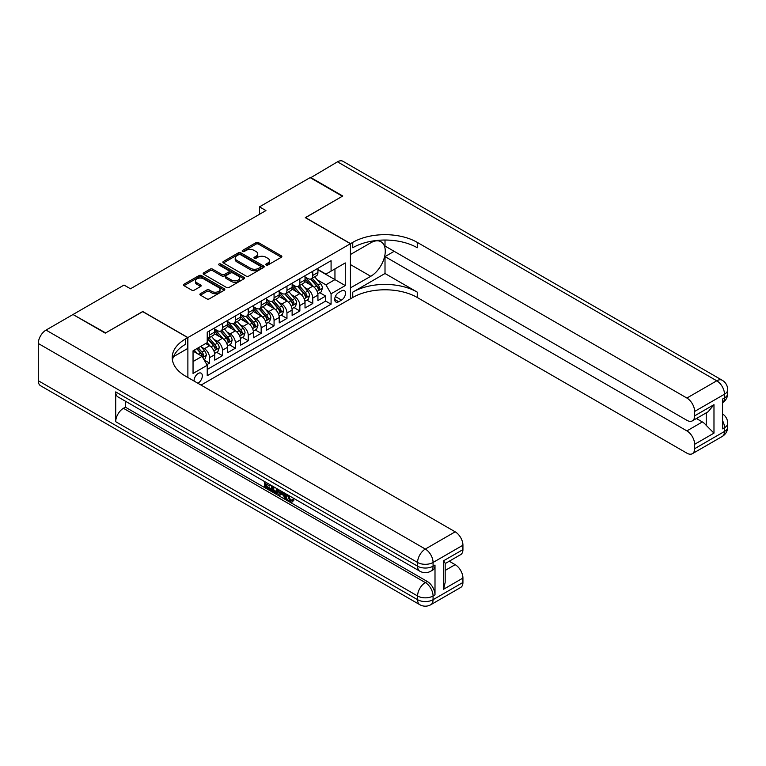 <?xml version="1.0" encoding="UTF-8"?>
<svg xmlns="http://www.w3.org/2000/svg" width="766" height="766" viewBox="0 0 766 766"><rect width="100%" height="100%" fill="white"/><g stroke="black" fill="none" stroke-linecap="round" stroke-linejoin="round"><path stroke-width="1.15" d="M266.099 265.046A1.254 0.728 0 0 0 267.87 265.046L281.323 257.271A1.791 1.034 0 0 0 281.85 256.543A1.791 1.034 0 0 0 281.323 255.815L258.535 242.65A1.791 1.034 0 0 0 255.997 242.65L242.544 250.415A1.254 0.728 0 0 0 242.18 250.932A1.254 0.728 0 0 0 242.544 251.44A1.254 0.728 0 0 0 244.316 251.44L246.058 250.434A5.726 3.313 0 0 1 254.168 250.434L256.064 251.535A5.726 3.313 0 0 1 257.74 253.872A5.726 3.313 0 0 1 256.064 256.217L254.322 257.223A1.254 0.728 0 0 0 253.958 257.73A1.254 0.728 0 0 0 254.322 258.238A1.254 0.728 0 0 0 256.093 258.238L257.836 257.232A5.726 3.313 0 0 1 265.946 257.232L267.841 258.334A5.726 3.313 0 0 1 269.517 260.67A5.726 3.313 0 0 1 267.841 263.016L266.099 264.021A1.254 0.728 0 0 0 265.735 264.529A1.254 0.728 0 0 0 266.099 265.046L266.099 264.021M197.8 383.211A5.841 3.37 120 0 0 198.203 383A5.841 3.37 120 0 0 202.023 377.858A5.841 3.37 120 0 0 201.123 373.176A5.841 3.37 120 0 0 198.203 373.463A5.841 3.37 120 0 0 194.095 381.075M200.414 293.684A1.791 1.034 0 0 0 199.888 294.412A1.791 1.034 0 0 0 200.414 295.14L206.801 298.836A1.791 1.034 0 0 0 209.338 298.836L224.285 290.209A1.791 1.034 0 0 0 224.802 289.481A1.791 1.034 0 0 0 224.285 288.744L201.487 275.588A1.791 1.034 0 0 0 198.959 275.588L184.012 284.215A1.791 1.034 0 0 0 183.486 284.942A1.791 1.034 0 0 0 184.012 285.68L191.739 290.132A1.791 1.034 0 0 0 194.267 290.132L200.663 286.446A1.791 1.034 0 0 0 201.19 285.708A1.791 1.034 0 0 0 200.663 284.981L196.833 282.769A4.787 2.767 0 0 1 195.426 280.816A4.787 2.767 0 0 1 198.384 278.259A4.787 2.767 0 0 1 203.612 278.862L218.616 287.518A4.787 2.767 0 0 1 220.014 289.481A4.787 2.767 0 0 1 217.056 292.038A4.787 2.767 0 0 1 211.837 291.434L209.338 289.988A1.791 1.034 0 0 0 206.801 289.988L200.414 293.684L200.414 295.14M142.735 311.647L105.641 332.913L73.392 314.74M142.735 311.494L187.881 337.567L350.435 243.722L350.435 298.836L201.046 385.087M73.392 314.29L124.025 285.057L130.479 288.782L265.936 210.573L259.483 206.849L310.125 177.616L342.373 196.24L305.28 217.649L350.435 243.722M246.183 276.095A1.791 1.034 0 0 0 248.72 276.095L263.667 267.468A1.791 1.034 0 0 0 264.184 266.74A1.791 1.034 0 0 0 263.667 266.013L240.869 252.847A1.791 1.034 0 0 0 238.341 252.847L223.394 261.474A1.791 1.034 0 0 0 222.868 262.211A1.791 1.034 0 0 0 223.394 262.939L246.183 276.095M219.526 265.314A1.254 0.728 0 0 1 220.799 265.486L220.799 264.002L243.971 277.378A1.791 1.034 0 0 1 244.498 278.106A1.791 1.034 0 0 1 243.971 278.843L229.024 287.47A1.791 1.034 0 0 1 226.497 287.47L203.699 274.305L210.095 270.647L210.095 269.153L203.699 272.849A1.791 1.034 0 0 0 203.181 273.577A1.791 1.034 0 0 0 203.699 274.305L203.699 272.849M210.095 270.647A1.791 1.034 0 0 1 212.632 270.647L212.632 269.153A1.791 1.034 0 0 0 210.095 269.153M212.632 269.153L221.872 274.487A1.791 1.034 0 0 0 224.409 274.487L228.651 272.045A1.791 1.034 0 0 0 229.178 271.308A1.791 1.034 0 0 0 228.651 270.58L219.028 265.026A1.254 0.728 0 0 1 218.655 264.509A1.254 0.728 0 0 1 219.43 263.839A1.254 0.728 0 0 1 220.799 264.002M206.877 364.654L209.558 363.113L204.206 360.02M201.161 346.864L204.398 348.741A7.296 4.213 60 0 1 209.558 357.674L214.719 354.696L214.719 360.135L222.456 355.663L216.587 352.274M214.059 339.424L217.295 341.291A7.296 4.213 60 0 1 222.456 350.225L227.617 347.247L227.617 352.686L235.363 348.214L229.494 344.824M226.956 331.975L230.202 333.842A7.296 4.213 60 0 1 235.363 342.775L240.524 339.798L240.524 345.236L248.261 340.765L242.391 337.385M239.863 324.525L243.1 326.393A7.296 4.213 60 0 1 248.261 335.336L253.422 332.348L253.422 337.787L261.158 333.325L255.289 329.935M252.761 317.076L255.997 318.943A7.296 4.213 60 0 1 261.158 327.886L266.319 324.908L266.319 330.338L274.065 325.876L268.196 322.486M265.658 309.627L268.904 311.494A7.296 4.213 60 0 1 274.065 320.437L279.226 317.459L279.226 322.898L286.963 318.426L281.093 315.037M278.565 302.177L281.802 304.045A7.296 4.213 60 0 1 286.963 312.988L292.124 310.01L292.124 315.448L299.86 310.977L293.991 307.587M291.463 294.728L294.699 296.605A7.296 4.213 60 0 1 299.86 305.538L305.021 302.56L305.021 307.999L312.767 303.528L312.767 298.089A7.296 4.213 -120 0 0 307.606 289.155L304.361 287.279M306.898 300.138L312.767 303.528M214.719 354.696A7.296 4.213 -120 0 0 209.558 345.763L205.69 343.522M227.617 347.247A7.296 4.213 -120 0 0 222.456 338.313L214.48 333.708M240.524 339.798A7.296 4.213 -120 0 0 235.363 330.864L227.378 326.259M253.422 332.348A7.296 4.213 -120 0 0 248.261 323.415L240.285 318.809M266.319 324.908A7.296 4.213 -120 0 0 261.158 315.965L253.182 311.36M279.226 317.459A7.296 4.213 -120 0 0 274.065 308.516L266.08 303.91M292.124 310.01A7.296 4.213 -120 0 0 286.963 301.067L278.987 296.461M305.021 302.56A7.296 4.213 -120 0 0 299.86 293.617L291.884 289.012M341.531 290.869L338.696 292.507A5.659 3.265 120 0 0 335.001 297.486A5.659 3.265 120 0 0 335.872 302.024A5.659 3.265 120 0 0 338.696 301.737L341.531 300.1A5.659 3.265 120 0 0 345.227 295.121A5.659 3.265 120 0 0 344.365 290.582A5.659 3.265 120 0 0 341.531 290.869M187.881 377.485L187.881 337.567M193.042 361.552L202.08 356.334L207.232 365.277L207.232 375.704L331.084 304.198L331.084 293.771L325.923 284.837L317.268 279.839M207.232 365.277L193.042 373.463L193.042 350.828L207.232 342.632L207.232 332.205L331.084 260.699L331.084 271.126L345.275 262.939L345.275 285.574L331.084 293.771M214.719 329.074L217.295 330.567A7.296 4.213 60 0 0 220.943 330.922L226.104 327.944A7.296 4.213 -120 0 0 227.617 324.602L227.617 320.437M227.617 321.624L230.202 323.118A7.296 4.213 60 0 0 233.85 323.482L239.011 320.494A7.296 4.213 -120 0 0 240.524 317.162L240.524 312.988M240.524 314.175L243.1 315.669A7.296 4.213 60 0 0 246.748 316.032L251.909 313.055A7.296 4.213 -120 0 0 253.422 309.713L253.422 305.538M253.422 306.726L255.997 308.219A7.296 4.213 60 0 0 259.645 308.583L264.806 305.605A7.296 4.213 -120 0 0 266.319 302.264L266.319 298.089M266.319 299.286L268.904 300.77A7.296 4.213 60 0 0 272.552 301.134L277.713 298.156A7.296 4.213 -120 0 0 279.226 294.814L279.226 290.64M279.226 291.836L281.802 293.321A7.296 4.213 60 0 0 285.45 293.684L290.611 290.707A7.296 4.213 -120 0 0 292.124 287.365L292.124 283.19M292.124 284.387L294.699 285.871A7.296 4.213 60 0 0 298.357 286.235L303.508 283.257A7.296 4.213 -120 0 0 305.021 279.916L305.021 275.741M207.232 369.442L325.665 301.067L325.665 296.078L317.928 300.55L317.928 295.111A7.296 4.213 -120 0 0 312.767 286.178L304.782 281.562M305.021 276.938L307.606 278.431A7.296 4.213 -120 0 0 311.255 278.786A7.296 4.213 -120 0 0 312.767 275.444L312.767 271.279M311.255 278.786L316.415 275.808A7.296 4.213 -120 0 0 317.928 272.466L317.928 268.301M209.558 330.864L209.558 335.029A7.296 4.213 60 0 1 208.046 338.371A7.296 4.213 60 0 1 207.232 338.668M208.046 338.371L213.207 335.393A7.296 4.213 -120 0 0 214.719 332.051L214.719 327.886M222.456 323.415L222.456 327.589A7.296 4.213 60 0 1 220.943 330.922M235.363 315.965L235.363 320.14A7.296 4.213 60 0 1 233.85 323.482M248.261 308.516L248.261 312.691A7.296 4.213 60 0 1 246.748 316.032M261.158 301.067L261.158 305.241A7.296 4.213 60 0 1 259.645 308.583M274.065 293.617L274.065 297.792A7.296 4.213 60 0 1 272.552 301.134M286.963 286.178L286.963 290.343A7.296 4.213 60 0 1 285.45 293.684M299.86 278.728L299.86 282.893A7.296 4.213 60 0 1 298.357 286.235M299.86 305.538L299.86 310.977M286.963 312.988L286.963 318.426M274.065 320.437L274.065 325.876M261.158 327.886L261.158 333.325M248.261 335.336L248.261 340.765M235.363 342.775L235.363 348.214M222.456 350.225L222.456 355.663M209.558 357.674L209.558 363.113M202.08 356.334L193.042 351.125M325.923 284.837L334.953 279.619L334.953 268.895L345.275 262.939M317.928 269.785L345.275 285.574M317.928 269.488L325.923 274.104L331.084 271.126M259.483 206.849L259.483 214.298M319.795 292.689L325.665 296.078M325.665 301.067L331.084 304.198M266.597 265.218L267.841 264.5A5.726 3.313 0 0 0 269.517 262.163L269.517 260.67M257.74 253.872L257.74 255.365A5.726 3.313 0 0 1 256.064 257.702L254.829 258.42M281.323 255.815L281.323 257.271L258.535 244.143A1.791 1.034 0 0 0 255.997 244.143L243.052 251.621M263.667 266.013L263.667 267.468L240.869 254.341A1.791 1.034 0 0 0 238.341 254.341L223.413 262.949M260.497 267.257A1.254 0.728 0 0 0 260.861 266.74A1.254 0.728 0 0 0 260.497 266.233L240.486 254.676A1.254 0.728 0 0 0 238.714 254.676L236.876 255.739A5.726 3.313 0 0 0 235.2 258.075A5.726 3.313 0 0 0 236.876 260.421L250.559 268.311A5.726 3.313 0 0 0 258.659 268.311L260.497 267.257L260.497 268.742A1.254 0.728 0 0 0 260.861 268.234L260.861 266.74M235.2 258.075L235.2 259.569A5.726 3.313 0 0 0 236.876 261.905L236.876 260.421M260.497 268.742L258.659 269.804A5.726 3.313 0 0 1 250.559 269.804L236.876 261.905M212.632 270.647L221.872 275.98A1.791 1.034 0 0 0 224.409 275.98L228.651 273.529A1.791 1.034 0 0 0 229.178 272.801L229.178 271.308M220.799 265.486L243.952 278.853M231.466 280.03A4.787 2.767 0 0 0 236.684 280.624A4.787 2.767 0 0 0 239.643 278.077A4.787 2.767 0 0 0 238.245 276.114L232.95 273.069A1.791 1.034 0 0 0 230.422 273.069L226.181 275.511A1.791 1.034 0 0 0 225.654 276.248A1.791 1.034 0 0 0 226.181 276.976L231.466 280.03L231.466 281.515A4.787 2.767 0 0 0 236.684 282.118A4.787 2.767 0 0 0 239.643 279.561L239.643 278.077M225.654 276.248L225.654 277.732A1.791 1.034 0 0 0 226.181 278.47L226.181 276.976M231.466 281.515L226.181 278.47M220.014 289.481L220.014 290.965A4.787 2.767 0 0 1 217.056 293.522A4.787 2.767 0 0 1 211.837 292.928L209.338 291.482A1.791 1.034 0 0 0 206.801 291.482L200.433 295.159M195.426 280.816L195.426 282.309A4.787 2.767 0 0 0 196.833 284.263L196.833 282.769M200.663 284.981L200.663 286.446L196.833 284.263M224.256 290.228L201.487 277.081A1.791 1.034 0 0 0 198.959 277.081L184.031 285.689L184.012 284.215M317.813 293.838L321.145 291.913L322.438 288.188A4.835 2.796 -120 0 0 320.561 283.64L314.663 276.823M313.486 286.647L306.496 278.556A13.96 8.062 -120 0 0 305.021 277.014M309.646 284.377L305.739 279.849A11.586 6.693 -120 0 0 305.021 279.073M310.594 279.054L316.559 285.957A4.835 2.796 60 0 1 318.283 289.28C319.01 290.257 319.527 289.96 319.834 288.389A4.835 2.796 -120 0 0 318.11 285.057L312.212 278.24M310.948 278.939L317.354 286.36A2.461 1.427 60 0 1 317.976 287.317L319.834 288.389M318.283 289.28L318.637 289.854M310.508 177.836L337.471 161.827L716.756 380.798A10.944 6.319 120 0 1 722.223 380.262A10.944 10.944 0 0 1 727.7 389.741A10.944 6.319 180 0 1 724.492 394.212L694.628 411.447A10.944 6.319 -120 0 0 686.891 398.042L716.756 380.798A10.944 6.319 60 0 1 724.492 394.212L724.492 397.937L722.558 399.048L722.558 428.845L724.492 427.725L724.492 431.45A10.944 6.319 60 0 1 722.223 436.467L692.359 453.702A10.944 6.319 -120 0 0 694.628 448.694L724.492 431.45A10.944 6.319 0 0 0 727.7 426.978A10.944 10.944 0 0 1 722.223 436.467M310.508 177.396L342.756 196.01L305.414 217.726M350.435 287.882L370.754 276.306A20.529 11.854 120 0 0 384.159 258.219A20.529 11.854 120 0 0 381.018 241.769A20.529 11.854 120 0 0 370.754 242.784L350.56 254.446L350.56 243.645L352.753 242.382A45.615 26.331 180 0 1 417.259 242.382L686.891 398.042M350.56 287.959L350.56 298.759L352.753 297.495A45.615 26.331 180 0 1 417.259 297.495L686.891 453.166A10.944 6.319 -120 0 0 692.359 453.702M385.011 273.51L352.753 292.133A45.615 26.331 180 0 1 417.259 292.133L385.011 273.51L385.011 256.6L394.164 251.315M385.011 240.026L385.011 246.03L686.891 420.314A10.944 6.319 -120 0 0 692.359 420.86A10.944 6.319 -120 0 0 694.628 415.842L713.979 404.678L713.979 433.125L706.242 425.389L706.242 412.845M713.979 433.125L694.628 444.299L694.628 448.694M694.628 444.299A10.944 6.319 -120 0 0 686.891 430.894L702.365 421.951A10.944 6.319 60 0 1 706.242 425.389M385.011 256.6L686.891 430.894M337.471 161.827A10.944 6.319 -60 0 1 342.938 161.281L722.223 380.262M305.414 217.573L350.56 243.645M694.628 411.447L694.628 415.842M696.418 418.514L702.365 421.951M352.753 242.382L352.753 247.744A45.615 26.331 180 0 1 417.259 247.744L417.259 242.382M692.359 420.86L708.186 411.715L713.979 404.678M288.275 495.19L290.668 500.198L291.568 500.504M287.346 494.702L289.644 500.792L291.147 500.974L292.842 499.212L293.933 500.131L291.999 502.17L289.74 501.883C287.365 500.265 286.168 498.024 286.158 495.162L286.245 494.06M281.036 493.993L279.504 495.851L278.345 495.19L280.299 490.633M285.211 493.467L286.752 498.848L285.728 499.442L284.569 498.781L283.688 495.516L280.385 493.61L279.504 495.851M266.645 484.304L266.645 486.209L271.212 488.842L271.212 489.876L270.178 490.47L264.519 487.205L264.519 481.517M270.714 485.098L269.68 486.056L265.611 483.71L265.611 486.803L266.645 486.209M115.704 391.905L417.585 566.189A10.944 6.319 120 0 0 419.854 571.197L117.974 396.912A10.944 6.319 -60 0 1 115.704 391.905L115.704 421.693A10.944 6.319 -60 0 1 123.441 408.288L125.385 407.167L427.256 581.461A10.944 6.319 60 0 1 435.002 594.866L435.002 565.069A10.944 6.319 60 0 1 432.733 570.086L430.798 571.197A10.944 6.319 -120 0 0 433.068 566.189L435.002 565.069M125.385 407.167L125.385 401.192M279.044 489.905L277.981 492.835L276.947 493.428L271.662 491.332L271.662 485.644M105.258 333.133L142.6 311.57L187.756 337.643L185.564 338.907A45.615 26.331 -0 0 0 172.206 357.53A45.615 26.331 -0 0 0 185.564 376.144L455.186 531.815A10.944 6.319 60 0 1 462.932 545.22L433.068 562.464L433.068 566.189A10.944 6.319 -0 0 1 417.585 566.189L417.585 562.464L38.3 343.484A10.944 6.319 -60 0 1 46.037 330.079L73 314.51L105.258 333.133M187.756 337.643L187.756 348.444L173.489 356.678M443.581 560.789L445.18 563.211L445.18 582.352L443.581 589.245L443.581 560.789L462.932 549.615L462.932 545.22M462.932 549.615A10.944 6.319 60 0 1 460.663 554.632L445.18 563.565M38.3 380.731L417.585 599.701A10.944 6.319 120 0 0 419.854 604.719L40.569 385.738A10.944 6.319 -60 0 1 38.3 380.731L38.3 343.484M449.24 561.229L455.186 564.666A10.944 6.319 60 0 1 462.932 578.071L443.581 589.245M435.002 594.866L433.068 595.986L433.068 599.701L462.932 582.466L462.932 578.071M462.932 582.466A10.944 6.319 60 0 1 460.663 587.474L430.798 604.719A10.944 6.319 -120 0 0 433.068 599.701A10.944 6.319 -0 0 1 417.585 599.701L417.585 595.986L115.704 421.693M185.564 338.907L185.564 344.269A45.615 26.331 -0 0 0 172.436 360.212M265.611 486.803L270.178 489.436L271.212 488.842M270.178 489.436L270.178 490.47M265.611 482.149L270.139 484.763M269.68 485.022L269.68 486.056M277.934 489.263L276.947 493.428M272.753 486.276L272.753 490.929L276.181 492.27L276.842 488.641M278.02 490.479L279.025 489.895M273.788 486.87L273.788 490.336L277.215 491.676M272.753 490.929L273.788 490.336M274.352 491.849L275.387 491.255M283.774 492.634L285.728 499.442M281.323 491.226L280.71 492.768L283.353 494.3L282.75 492.04M281.974 491.6L281.744 492.174L282.98 492.883M280.71 492.768L281.744 492.174M289.644 500.792L290.668 500.198M287.25 495.784L288.236 495.209M291.808 499.805L292.899 500.725L293.933 500.131M292.899 500.725L291.999 502.17M304.916 301.277L308.248 299.353L309.541 295.628A4.835 2.796 -120 0 0 307.654 291.09L301.766 284.272M300.578 294.096L293.589 285.996A13.96 8.062 -120 0 0 292.124 284.464M296.748 291.827L292.842 287.298A11.586 6.693 -120 0 0 292.124 286.513M297.696 286.503L303.662 293.397A4.835 2.796 60 0 1 305.385 296.729C306.103 297.706 306.62 297.409 306.927 295.839A4.835 2.796 -120 0 0 305.203 292.507L299.315 285.68M298.041 286.388L304.456 293.799A2.461 1.427 60 0 1 305.069 294.766L306.927 295.839M305.385 296.729L305.73 297.304M292.018 308.727L295.35 306.802L296.634 303.077A4.835 2.796 -120 0 0 294.757 298.539L288.859 291.712M287.681 301.545L280.691 293.445A13.96 8.062 -120 0 0 279.226 291.913M283.851 299.267L279.935 294.747A11.586 6.693 -120 0 0 279.226 293.962M284.799 293.943L290.754 300.846A4.835 2.796 60 0 1 292.478 304.179C293.206 305.155 293.723 304.858 294.029 303.288A4.835 2.796 -120 0 0 292.306 299.956L286.407 293.129M285.144 293.838L291.549 301.249A2.461 1.427 60 0 1 292.172 302.216L294.029 303.288M292.478 304.179L292.832 304.753M279.111 316.176L282.443 314.252L283.736 310.527A4.835 2.796 -120 0 0 281.859 305.988L275.961 299.161M274.783 308.985L267.784 300.894A13.96 8.062 -120 0 0 266.319 299.362M270.944 306.716L267.037 302.187A11.586 6.693 -120 0 0 266.319 301.411M271.892 301.392L277.857 308.296A4.835 2.796 60 0 1 279.58 311.628C280.308 312.605 280.825 312.298 281.132 310.737A4.835 2.796 -120 0 0 279.408 307.405L273.51 300.578M272.246 301.287L278.652 308.698A2.461 1.427 60 0 1 279.274 309.665L281.132 310.737M279.58 311.628L279.935 312.202M266.214 323.625L269.546 321.701L270.838 317.976A4.835 2.796 -120 0 0 268.952 313.438L263.064 306.611M261.876 316.435L254.886 308.344A13.96 8.062 -120 0 0 253.422 306.812M258.046 314.165L254.13 309.636A11.586 6.693 -120 0 0 253.422 308.861M258.994 308.842L264.95 315.745A4.835 2.796 60 0 1 266.683 319.077C267.401 320.044 267.918 319.748 268.224 318.187A4.835 2.796 -120 0 0 266.501 314.855L260.612 308.028M259.339 308.727L265.754 316.147A2.461 1.427 60 0 1 266.367 317.114L268.224 318.187M266.683 319.077L267.028 319.652M253.316 331.075L256.648 329.15L257.931 325.426A4.835 2.796 -120 0 0 256.055 320.887L250.156 314.06M248.979 323.884L241.989 315.793A13.96 8.062 -120 0 0 240.524 314.261M245.139 321.615L241.233 317.086A11.586 6.693 -120 0 0 240.524 316.31M246.087 316.291L252.052 323.195A4.835 2.796 60 0 1 253.776 326.527C254.504 327.494 255.021 327.197 255.327 325.627A4.835 2.796 -120 0 0 253.603 322.304L247.705 315.477M246.441 316.176L252.847 323.597A2.461 1.427 60 0 1 253.469 324.564L255.327 325.627M253.776 326.527L254.13 327.101M240.409 338.524L243.741 336.6L245.034 332.875A4.835 2.796 -120 0 0 243.148 328.336L237.259 321.509M236.081 331.333L229.082 323.242A13.96 8.062 -120 0 0 227.617 321.71M232.242 329.064L228.335 324.535A11.586 6.693 -120 0 0 227.617 323.759M233.19 323.74L239.155 330.644A4.835 2.796 60 0 1 240.878 333.976C241.606 334.943 242.123 334.646 242.429 333.076A4.835 2.796 -120 0 0 240.696 329.753L234.808 322.926M233.544 323.625L239.95 331.046A2.461 1.427 60 0 1 240.572 332.004L242.429 333.076M240.878 333.976L241.233 334.55M227.512 345.973L230.844 344.049L232.136 340.324A4.835 2.796 -120 0 0 230.25 335.786L224.361 328.959M223.174 338.783L216.184 330.692A13.96 8.062 -120 0 0 214.719 329.15M219.344 336.513L215.428 331.984A11.586 6.693 -120 0 0 214.719 331.209M220.292 331.19L226.248 338.093A4.835 2.796 60 0 1 227.971 341.425C228.699 342.392 229.216 342.096 229.522 340.525A4.835 2.796 -120 0 0 227.799 337.193L221.91 330.376M220.637 331.075L227.042 338.495A2.461 1.427 60 0 1 227.665 339.453L229.522 340.525M227.971 341.425L228.325 341.99M214.614 353.423L217.946 351.498L219.229 347.774A4.835 2.796 -120 0 0 217.352 343.225L211.454 336.408M210.277 346.232L207.193 342.661M206.437 343.963L205.939 343.379M207.385 338.639L213.35 345.543A4.835 2.796 60 0 1 215.074 348.865C215.801 349.842 216.318 349.545 216.625 347.975A4.835 2.796 -120 0 0 214.901 344.643L209.003 337.825M207.739 338.524L214.145 345.945A2.461 1.427 60 0 1 214.767 346.902L216.625 347.975M215.074 348.865L215.428 349.44M203.947 359.58L205.039 358.938L206.332 355.213A4.835 2.796 -120 0 0 204.445 350.675L200.74 346.385M197.274 353.566L194.286 350.11M193.539 351.412L193.042 350.838M196.738 348.693L200.453 352.992A4.835 2.796 60 0 1 202.176 356.314C202.904 357.291 203.421 356.994 203.718 355.424A4.835 2.796 -120 0 0 201.994 352.092L198.289 347.793M197.034 348.52L201.247 353.385A2.461 1.427 60 0 1 201.87 354.352L203.718 355.424M202.176 356.314L202.53 356.889M204.398 348.741L209.558 345.763M217.295 341.291L222.456 338.313M230.202 333.842L235.363 330.864M243.1 326.393L248.261 323.415M255.997 318.943L261.158 315.965M268.904 311.494L274.065 308.516M281.802 304.045L286.963 301.067M294.699 296.605L299.86 293.617M307.606 289.155L312.767 286.178M312.767 275.444L317.928 272.466M209.558 335.029L214.719 332.051M222.456 327.589L227.617 324.602M235.363 320.14L240.524 317.162M248.261 312.691L253.422 309.713M261.158 305.241L266.319 302.264M274.065 297.792L279.226 294.814M286.963 290.343L292.124 287.365M299.86 282.893L305.021 279.916M312.767 298.089L317.928 295.111M335.345 296.528L341.531 300.1M334.694 299.429L338.696 301.737M267.841 264.5L267.841 263.016M254.322 258.238L254.322 257.223M256.064 257.702L256.064 256.217M242.544 251.44L242.544 250.415M255.997 244.143L255.997 242.65M258.535 244.143L258.535 242.65M223.394 262.939L223.394 261.474M238.341 254.341L238.341 252.847M240.869 254.341L240.869 252.847M250.559 269.804L250.559 268.311M258.659 269.804L258.659 268.311M221.872 275.98L221.872 274.487M224.409 275.98L224.409 274.487M228.651 273.529L228.651 272.045M243.971 278.843L243.971 277.378M206.801 291.482L206.801 289.988M209.338 291.482L209.338 289.988M211.837 292.928L211.837 291.434M198.959 277.081L198.959 275.588M201.487 277.081L201.487 275.588M224.285 290.209L224.285 288.744M317.076 291.358L322.409 288.275M306.496 278.556L307.156 278.163M318.11 285.057L320.561 283.64M314.252 287.288L316.559 285.957M352.753 292.133L352.753 297.495M417.259 292.133L417.259 297.495M722.558 420.697A10.944 6.319 60 0 1 724.492 427.725A10.944 6.319 180 0 0 727.7 423.253A10.944 10.944 0 0 0 722.558 413.975M724.492 397.937A10.944 6.319 60 0 1 722.558 402.725A10.944 10.944 0 0 0 727.7 393.465A10.944 6.319 0 0 1 724.492 397.937M350.435 264.576L370.754 276.306M46.037 330.079L425.322 549.059L455.186 531.815M123.441 408.288L425.322 582.572L427.256 581.461M445.18 570.44L455.186 564.666M425.322 549.059A10.944 6.319 120 0 0 417.585 562.464A10.944 6.319 180 0 0 433.068 562.464A10.944 6.319 -120 0 0 425.322 549.059M425.322 582.572A10.944 6.319 120 0 0 417.585 595.986A10.944 6.319 180 0 0 433.068 595.986A10.944 6.319 -120 0 0 425.322 582.572M304.179 298.807L309.512 295.724M293.589 285.996L294.259 285.613M305.203 292.507L307.654 291.09M301.354 294.738L303.662 293.397M291.281 306.247L296.605 303.173M280.691 293.445L281.352 293.062M292.306 299.956L294.757 298.539M288.447 302.177L290.754 300.846M278.374 313.696L283.707 310.623M267.784 300.894L268.454 300.511M279.408 307.405L281.859 305.988M275.549 309.627L277.857 308.296M265.476 321.145L270.8 318.072M254.886 308.344L255.557 307.961M266.501 314.855L268.952 313.438M262.652 317.076L264.95 315.745M252.579 328.595L257.903 325.521M241.989 315.793L242.65 315.41M253.603 322.304L256.055 320.887M249.745 324.525L252.052 323.195M239.672 336.044L245.005 332.971M229.082 323.242L229.752 322.859M240.696 329.753L243.148 328.336M236.847 331.975L239.155 330.644M226.774 343.494L232.098 340.41M216.184 330.692L216.855 330.309M227.799 337.193L230.25 335.786M223.95 339.424L226.248 338.093M213.877 350.943L219.2 347.86M214.901 344.643L217.352 343.225M211.043 346.874L213.35 345.543M202.693 357.396L206.303 355.309M201.994 352.092L204.445 350.675M198.365 354.189L200.453 352.992M727.7 423.253L727.7 426.978M727.7 389.741L727.7 393.465M419.854 571.197A10.944 10.944 0 0 0 430.798 571.197M419.854 604.719A10.944 10.944 0 0 0 430.798 604.719"/></g></svg>
